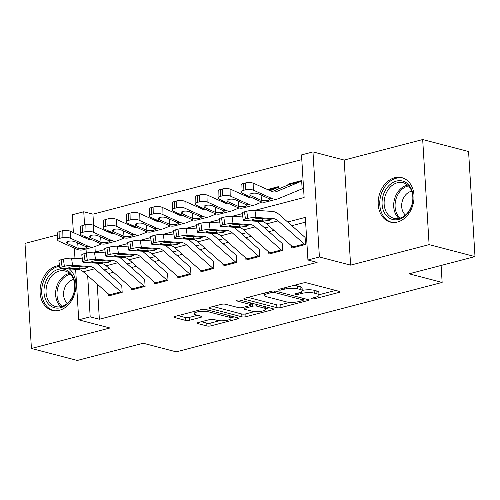 <?xml version="1.0" encoding="UTF-8"?>
<svg xmlns="http://www.w3.org/2000/svg" width="500" height="500" viewBox="0 0 500 500"><rect width="100%" height="100%" fill="white"/><g stroke="black" fill="none" stroke-linecap="round" stroke-linejoin="round"><path stroke-width="0.75" d="M312.15 298.769A2.019 0.512 176.5 0 0 314.988 298.688L338.894 292.444A2.888 0.731 176.5 0 0 339.969 291.8A2.888 0.731 176.5 0 0 339.338 291.388L306.906 282.931A2.888 0.731 176.5 0 0 302.856 283.05L278.95 289.294A2.019 0.512 176.5 0 0 278.194 289.744A2.019 0.512 176.5 0 0 278.637 290.031A2.019 0.512 176.5 0 0 281.475 289.95L284.569 289.144A9.237 2.344 176.5 0 1 297.531 288.762L300.231 289.469A9.237 2.344 176.5 0 1 302.256 290.788A9.237 2.344 176.5 0 1 298.8 292.85L295.706 293.663A2.019 0.512 176.5 0 0 294.95 294.113A2.019 0.512 176.5 0 0 295.394 294.4A2.019 0.512 176.5 0 0 298.231 294.319L301.325 293.512A9.237 2.344 176.5 0 1 314.288 293.131L316.994 293.837A9.237 2.344 176.5 0 1 319.012 295.156A9.237 2.344 176.5 0 1 315.556 297.225L312.462 298.031A2.019 0.512 176.5 0 0 311.706 298.481A2.019 0.512 176.5 0 0 312.15 298.769M59.525 265.55A22.944 17.537 -75.4 0 0 56.656 266.006A22.944 17.537 -75.4 0 0 40.225 288.288A22.944 17.537 -75.4 0 0 52.219 310.363A22.944 17.537 -75.4 0 0 59.369 310.312A22.944 17.537 -75.4 0 0 75.113 292.05A22.944 17.537 -75.4 0 0 69.356 268.9M397.456 222.025A22.944 17.537 -75.4 0 0 413.888 199.75A22.944 17.537 -75.4 0 0 401.887 177.669A22.944 17.537 -75.4 0 0 394.744 177.719A22.944 17.537 -75.4 0 0 378.312 200A22.944 17.537 -75.4 0 0 390.306 222.075A22.944 17.537 -75.4 0 0 397.456 222.025M198.281 322.531A2.888 0.731 176.5 0 0 197.2 323.181A2.888 0.731 176.5 0 0 197.838 323.594L206.931 325.962A2.888 0.731 176.5 0 0 210.987 325.844L237.537 318.913A2.888 0.731 176.5 0 0 238.612 318.269A2.888 0.731 176.5 0 0 237.981 317.856L205.55 309.4A2.888 0.731 176.5 0 0 201.5 309.519L174.95 316.45A2.888 0.731 176.5 0 0 173.869 317.094A2.888 0.731 176.5 0 0 174.5 317.506L185.494 320.375A2.888 0.731 176.5 0 0 189.544 320.256L200.906 317.288A2.888 0.731 176.5 0 0 201.988 316.644A2.888 0.731 176.5 0 0 201.356 316.231L195.906 314.812A7.725 1.963 176.5 0 1 194.213 313.712A7.725 1.963 176.5 0 1 199.312 311.537A7.725 1.963 176.5 0 1 207.944 311.669L229.294 317.231A7.725 1.963 176.5 0 1 230.981 318.331A7.725 1.963 176.5 0 1 225.881 320.506A7.725 1.963 176.5 0 1 217.256 320.375L213.694 319.45A2.888 0.731 176.5 0 0 209.644 319.569L198.281 322.531M97.212 284.075L99.362 319.244L90.188 316.85L78.725 319.844L75.638 269.312M475 256.6L429.113 244.631L422.681 139.55L468.575 151.519L475 256.6L409.1 273.806L442.144 282.425L176.256 351.856L143.219 343.244L77.319 360.45L31.425 348.481L109.931 327.981L78.725 319.844M422.681 139.55L344.175 160.05L350.606 265.131L429.113 244.631M350.606 265.131L319.4 256.994L307.938 259.988L305.331 217.387L287.644 222.006M99.362 319.244L317.119 262.381L307.938 259.988M276.906 307.694A2.888 0.731 176.5 0 0 280.956 307.575L307.506 300.644A2.888 0.731 176.5 0 0 308.587 299.994A2.888 0.731 176.5 0 0 307.956 299.581L275.519 291.125A2.888 0.731 176.5 0 0 271.469 291.244L244.919 298.175A2.888 0.731 176.5 0 0 243.844 298.825A2.888 0.731 176.5 0 0 244.475 299.237L276.906 307.694L276.731 304.85A2.888 0.731 176.5 0 0 280.781 304.731L289.919 302.35M272.519 309.775L245.969 316.712A2.888 0.731 176.5 0 1 241.919 316.831L209.488 308.369A2.888 0.731 176.5 0 1 208.856 307.962A2.888 0.731 176.5 0 1 209.938 307.312L221.3 304.344A2.888 0.731 176.5 0 1 225.35 304.231L238.5 307.656A2.888 0.731 176.5 0 0 242.556 307.544L250.094 305.575A2.888 0.731 176.5 0 0 251.169 304.925A2.888 0.731 176.5 0 0 250.538 304.513L236.844 300.944A2.019 0.512 176.5 0 1 236.4 300.656A2.019 0.512 176.5 0 1 237.738 300.087A2.019 0.512 176.5 0 1 239.994 300.125L272.969 308.719A2.888 0.731 176.5 0 1 273.6 309.131A2.888 0.731 176.5 0 1 272.519 309.775L272.444 308.581M57.688 234.862L25 243.4L31.425 348.481M108.663 230.975L106.981 231.419M131.588 224.988L129.9 225.431M154.506 219.006L152.819 219.444M177.431 213.019L175.744 213.456M200.35 207.031L198.663 207.475M223.269 201.05L221.581 201.488M246.194 195.062L244.506 195.5M278.85 188.825L278.712 186.569L267.425 189.519M291.663 245.981L291.788 248.075L305.544 244.488L305.106 237.387M268.738 251.969L268.869 254.062L282.619 250.469L282.188 243.369M245.819 257.95L245.95 260.05L259.7 256.456L259.269 249.356M222.9 263.938L223.025 266.031L236.781 262.444L236.344 255.344M199.975 269.925L200.106 272.019L213.856 268.425L213.425 261.325M177.056 275.906L177.181 278.006L190.938 274.413L190.5 267.312M154.137 281.894L154.262 283.994L168.012 280.4L167.581 273.3M131.213 287.881L131.344 289.975L145.094 286.388L144.662 279.288M305.619 222.1L291.825 225.706M273.994 230.362L268.906 231.688M251.069 236.35L245.987 237.675M228.15 242.331L223.062 243.663M205.231 248.319L200.144 249.65M182.306 254.306L177.219 255.631M159.388 260.287L154.3 261.619M136.463 266.275L131.381 267.606M113.544 272.262L108.456 273.587M121.737 285.269L122.175 292.369L108.419 295.963L108.294 293.869M301.8 159.619L92.938 214.163L93.625 225.394M94.925 246.606L95.256 252.05M302.069 187.681L301.631 180.581L287.881 184.175L287.938 185.056M442.144 282.425L441.106 265.45M73.281 230.794L70.825 231.438M73.388 232.594L72.3 214.762L83.763 211.769L84.569 224.981M92.938 214.163L83.763 211.769M255.15 210.294L304.119 197.506L301.512 154.906L312.969 151.912L319.4 256.994M344.175 160.05L312.969 151.912M74.969 258.387L74.344 248.137M87.669 275.631L90.188 316.85M269.806 226.663L264.725 227.994M246.887 232.65L241.8 233.981M223.969 238.637L218.881 239.963M201.044 244.619L195.963 245.95M178.125 250.606L173.038 251.938M155.2 256.594L150.119 257.919M132.281 262.581L127.194 263.906M109.362 268.562L104.275 269.894M94.706 252.194L104.806 249.556M117.625 246.206L127.725 243.569M140.544 240.225L150.65 237.581M163.469 234.237L173.569 231.6M186.388 228.25L196.494 225.613M209.306 222.262L219.412 219.625M232.231 216.281L242.331 213.644M85.288 236.756L85.363 237.994M86.037 248.975L86.287 253.144M287.881 184.175L289.237 184.531M319.012 295.156L318.837 292.312A9.237 2.344 176.5 0 0 316.819 291L316.994 293.837M302.238 290.419A9.237 2.344 176.5 0 1 314.113 290.294L316.819 291M302.256 290.788L302.081 287.944A9.237 2.344 176.5 0 0 300.062 286.631L300.231 289.469M293.719 285.431A9.237 2.344 176.5 0 1 297.356 285.925L300.062 286.631M318.988 294.756L335.613 290.419M248.025 297.369L276.731 304.85M303.188 298.881L304.225 298.612M302.506 300.631A2.019 0.512 176.5 0 0 303.263 300.175A2.019 0.512 176.5 0 0 302.819 299.887L274.356 292.469A2.019 0.512 176.5 0 0 271.519 292.55L268.256 293.4A9.237 2.344 176.5 0 0 264.8 295.469A9.237 2.344 176.5 0 0 266.819 296.781L286.281 301.856A9.237 2.344 176.5 0 0 299.244 301.481L302.506 300.631M269.244 307.75L265.844 308.637M254.544 311.588L245.8 313.869L245.969 316.712M213.044 306.5L241.744 313.988A2.888 0.731 176.5 0 0 245.8 313.869M252.15 311.219A7.725 1.963 176.5 0 0 260.781 311.344A7.725 1.963 176.5 0 0 265.881 309.175A7.725 1.963 176.5 0 0 264.188 308.075L256.663 306.112A2.888 0.731 176.5 0 0 252.613 306.231L245.075 308.2A2.888 0.731 176.5 0 0 243.994 308.844A2.888 0.731 176.5 0 0 244.631 309.256L252.15 311.219M252.488 303.381A2.888 0.731 176.5 0 0 252.438 303.387L252.613 306.231M251.1 303.744L252.438 303.387M178.056 315.637L185.319 317.531A2.888 0.731 176.5 0 0 189.369 317.413L197.625 315.256M201.388 321.725L206.762 323.125A2.888 0.731 176.5 0 0 210.812 323.006L219.513 320.737M230.95 317.75L234.256 316.887M301.681 181.369A10.294 6.106 75.4 0 0 300.881 181.481A10.294 6.106 75.4 0 0 300.406 181.644L276.325 191.631A14.706 8.719 -104.6 0 1 275.644 191.856A14.706 8.719 -104.6 0 1 271.637 191.419L253.85 183.394L253.706 190.294A5.881 2.044 -178.8 0 0 245.438 189.825L245.581 182.931A5.881 2.044 1.2 0 1 253.85 183.394M302.606 188.644L278.519 198.631A22.062 13.081 -104.6 0 1 277.506 198.975A22.062 13.081 -104.6 0 1 271.494 198.312L253.706 190.294M277.506 198.975L266.044 201.969A22.062 13.081 -104.6 0 1 260.038 201.306L242.25 193.281A5.881 2.044 -178.8 0 1 240.95 191.962L241.094 185.069A5.881 2.044 1.2 0 1 243.294 183.531L245.581 182.931M300.881 181.481L289.419 184.475A10.294 6.106 75.4 0 0 288.944 184.638L272.119 191.612M250.987 193.669L250.944 195.738A4.706 1.638 1.2 0 1 249.906 194.681A4.706 1.638 1.2 0 1 251.663 193.45A4.706 1.638 1.2 0 1 258.281 193.819L268.875 198.6L269.931 199.525L268.175 200.575L261.544 200.512L261.038 195.062M243.294 183.531L243.144 190.425L245.438 189.825M243.144 190.425A5.881 2.044 -178.8 0 0 240.95 191.962M250.944 195.738L261.544 200.512M293.6 247.606A10.294 6.106 -104.6 0 1 292.756 246.95L266.65 223.875A14.706 8.719 75.4 0 0 261.844 221.612L244.475 220.469A5.881 0.919 172 0 1 243.231 220.081A5.881 0.919 172 0 1 245.463 219.031L247.756 218.431L246.75 211.238L244.456 211.838L245.463 219.031M305.056 237.4L279.513 214.819A22.062 13.081 75.4 0 0 272.3 211.425L254.931 210.281L255.938 217.475A5.881 0.919 172 0 0 247.756 218.431M305.062 244.613A10.294 6.106 -104.6 0 1 304.219 243.956L278.113 220.881A14.706 8.719 75.4 0 0 273.306 218.619L255.938 217.475M246.75 211.238A5.881 0.919 -8 0 1 254.931 210.281M243.231 220.081L242.231 212.887A5.881 0.919 -8 0 1 244.456 211.838M273.306 218.619L270.837 219.269L269.169 220.438L264.312 220.969L253.019 220.356A4.706 0.731 -8 0 1 252.025 220.05A4.706 0.731 -8 0 1 253.806 219.206A4.706 0.731 -8 0 1 260.35 218.438L270.925 219.419M396.394 181.088A19.856 15.175 104.6 0 1 413.038 196.213A19.856 15.175 104.6 0 1 398.738 219.425A19.856 15.175 104.6 0 1 382.094 204.294A19.856 15.175 104.6 0 1 396.394 181.088M399.569 218.244A18.388 14.05 -75.4 0 0 412.738 200.394A18.388 14.05 -75.4 0 0 403.125 182.706A18.388 14.05 -75.4 0 0 397.4 182.744A18.388 14.05 -75.4 0 0 384.231 200.594A18.388 14.05 -75.4 0 0 393.844 218.287A18.388 14.05 -75.4 0 0 399.569 218.244M411.694 191.219A13.088 10.006 -75.4 0 0 411.112 191.35A13.088 10.006 -75.4 0 0 402.113 201.825A13.088 10.006 -75.4 0 0 405.481 215.037M403.837 178.344A22.8 17.425 -75.4 0 0 403.319 178.194A22.8 17.425 -75.4 0 0 396.219 178.244A22.8 17.425 -75.4 0 0 379.894 200.381A22.8 17.425 -75.4 0 0 391.812 222.319A22.8 17.425 -75.4 0 0 392.337 222.438M72.294 275.462A19.856 15.175 104.6 0 1 68.231 303.125A19.856 15.175 104.6 0 1 46.669 301.631A19.856 15.175 104.6 0 1 50.731 273.962A19.856 15.175 104.6 0 1 72.294 275.462M48.531 300.9A18.388 14.05 -75.4 0 0 55.756 306.575A18.388 14.05 -75.4 0 0 71.831 297.769A18.388 14.05 -75.4 0 0 72.263 276.669A18.388 14.05 -75.4 0 0 65.037 270.994A18.388 14.05 -75.4 0 0 48.963 279.8A18.388 14.05 -75.4 0 0 48.531 300.9M73.606 279.506A13.088 10.006 -75.4 0 0 64.706 287.919A13.088 10.006 -75.4 0 0 65.35 300.906A13.088 10.006 -75.4 0 0 67.394 303.325M59.619 266.225A22.8 17.425 -75.4 0 0 43.756 280.669A22.8 17.425 -75.4 0 0 44.769 303.569A22.8 17.425 -75.4 0 0 53.725 310.606A22.8 17.425 -75.4 0 0 54.25 310.731M278.762 187.35A10.294 6.106 75.4 0 0 277.962 187.469A10.294 6.106 75.4 0 0 277.488 187.631L270.062 190.706M252.488 197.9A14.706 8.719 -104.6 0 1 248.719 197.4L230.931 189.381L230.787 196.275A5.881 2.044 -178.8 0 0 222.519 195.812L222.662 188.919A5.881 2.044 1.2 0 1 230.931 189.381M261.975 201.975L255.6 204.619A22.062 13.081 -104.6 0 1 254.581 204.963A22.062 13.081 -104.6 0 1 248.575 204.294L230.787 196.275M254.581 204.963L243.125 207.956A22.062 13.081 -104.6 0 1 237.113 207.288L219.325 199.269A5.881 2.044 -178.8 0 1 218.031 197.95L218.175 191.056A5.881 2.044 1.2 0 1 220.369 189.519L222.662 188.919M250.562 197.031L249.2 197.6M228.069 199.656L228.025 201.725A4.706 1.638 1.2 0 1 226.988 200.669A4.706 1.638 1.2 0 1 228.744 199.438A4.706 1.638 1.2 0 1 235.356 199.806L245.956 204.581L247.013 205.512L245.25 206.562L238.619 206.5L238.119 201.05M220.369 189.519L220.225 196.412L222.519 195.812M220.225 196.412A5.881 2.044 -178.8 0 0 218.031 197.95M228.025 201.725L238.619 206.5M248.531 196.119L247.144 196.694M229.569 203.888A14.706 8.719 -104.6 0 1 225.8 203.388L208.012 195.369L207.869 202.262A5.881 2.044 -178.8 0 0 199.594 201.8L199.744 194.906A5.881 2.044 1.2 0 1 208.012 195.369M239.056 207.956L232.681 210.606A22.062 13.081 -104.6 0 1 231.663 210.944A22.062 13.081 -104.6 0 1 225.656 210.281L207.869 202.262M231.663 210.944L220.2 213.938A22.062 13.081 -104.6 0 1 214.194 213.275L196.406 205.256A5.881 2.044 -178.8 0 1 195.106 203.938L195.25 197.037A5.881 2.044 1.2 0 1 197.45 195.5L199.744 194.906M227.644 203.019L226.281 203.588M205.144 205.637L205.106 207.706A4.706 1.638 1.2 0 1 204.062 206.65A4.706 1.638 1.2 0 1 205.825 205.419A4.706 1.638 1.2 0 1 212.438 205.794L223.031 210.569L224.088 211.494L222.331 212.544L215.7 212.488L215.2 207.037M197.45 195.5L197.306 202.394L199.594 201.8M197.306 202.394A5.881 2.044 -178.8 0 0 195.106 203.938M205.106 207.706L215.7 212.488M225.613 202.1L224.225 202.675M206.644 209.875A14.706 8.719 -104.6 0 1 202.875 209.375L185.087 201.356L184.944 208.25A5.881 2.044 -178.8 0 0 176.675 207.781L176.819 200.888A5.881 2.044 1.2 0 1 185.087 201.356M216.137 213.944L209.756 216.588A22.062 13.081 -104.6 0 1 208.738 216.931A22.062 13.081 -104.6 0 1 202.731 216.269L184.944 208.25M208.738 216.931L197.281 219.925A22.062 13.081 -104.6 0 1 191.275 219.262L173.487 211.244A5.881 2.044 -178.8 0 1 172.188 209.919L172.331 203.025A5.881 2.044 1.2 0 1 174.525 201.488L176.819 200.888M204.725 209.006L203.356 209.569M182.225 211.625L182.181 213.694A4.706 1.638 1.2 0 1 181.144 212.638A4.706 1.638 1.2 0 1 182.9 211.406A4.706 1.638 1.2 0 1 189.519 211.775L200.113 216.556L201.169 217.481L199.406 218.531L192.775 218.469L192.275 213.025M174.525 201.488L174.381 208.381L176.675 207.781M174.381 208.381A5.881 2.044 -178.8 0 0 172.188 209.919M182.181 213.694L192.775 218.469M202.688 208.088L201.3 208.663M183.725 215.856A14.706 8.719 -104.6 0 1 179.956 215.356L162.169 207.338L162.025 214.231A5.881 2.044 -178.8 0 0 153.756 213.769L153.9 206.875A5.881 2.044 1.2 0 1 162.169 207.338M193.212 219.931L186.838 222.575A22.062 13.081 -104.6 0 1 185.819 222.919A22.062 13.081 -104.6 0 1 179.812 222.256L162.025 214.231M185.819 222.919L174.356 225.912A22.062 13.081 -104.6 0 1 168.35 225.244L150.562 217.225A5.881 2.044 -178.8 0 1 149.262 215.906L149.412 209.013A5.881 2.044 1.2 0 1 151.606 207.475L153.9 206.875M181.8 214.988L180.438 215.556M159.306 217.613L159.262 219.681A4.706 1.638 1.2 0 1 158.225 218.625A4.706 1.638 1.2 0 1 159.981 217.394A4.706 1.638 1.2 0 1 166.594 217.763L177.194 222.544L178.244 223.469L176.488 224.519L169.856 224.456L169.356 219.006M151.606 207.475L151.463 214.369L153.756 213.769M151.463 214.369A5.881 2.044 -178.8 0 0 149.262 215.906M159.262 219.681L169.856 224.456M270.681 253.588A10.294 6.106 -104.6 0 1 269.837 252.938L243.731 229.862A14.706 8.719 75.4 0 0 238.925 227.6L221.556 226.45A5.881 0.919 172 0 1 220.312 226.069A5.881 0.919 172 0 1 222.544 225.019L224.831 224.419L223.825 217.225L221.537 217.825L222.544 225.019M282.137 243.381L257.156 221.306M242.8 216.975L232.013 216.262L233.019 223.463A5.881 0.919 172 0 0 224.831 224.419M282.144 250.594A10.294 6.106 -104.6 0 1 281.294 249.944L255.194 226.869A14.706 8.719 75.4 0 0 250.381 224.606L233.019 223.463M223.825 217.225A5.881 0.919 -8 0 1 232.013 216.262M220.312 226.069L219.306 218.875A5.881 0.919 -8 0 1 221.537 217.825M250.381 224.606L247.913 225.25L246.244 226.425L241.394 226.956L230.094 226.344A4.706 0.731 -8 0 1 229.1 226.038A4.706 0.731 -8 0 1 230.888 225.194A4.706 0.731 -8 0 1 237.431 224.425L248.006 225.4M247.763 259.575A10.294 6.106 -104.6 0 1 246.912 258.919L220.812 235.844A14.706 8.719 75.4 0 0 216 233.588L198.637 232.438A5.881 0.919 172 0 1 197.394 232.056A5.881 0.919 172 0 1 199.619 231L201.912 230.406L200.906 223.212L198.612 223.806L199.619 231M259.212 249.369L234.237 227.288M219.881 222.963L209.088 222.25L210.094 229.444A5.881 0.919 172 0 0 201.912 230.406M259.219 256.581A10.294 6.106 -104.6 0 1 258.375 255.925L232.269 232.85A14.706 8.719 75.4 0 0 227.463 230.594L210.094 229.444M200.906 223.212A5.881 0.919 -8 0 1 209.088 222.25M197.394 232.056L196.388 224.862A5.881 0.919 -8 0 1 198.612 223.806M227.463 230.594L224.994 231.238L223.325 232.413L218.469 232.938L207.175 232.325A4.706 0.731 -8 0 1 206.181 232.019A4.706 0.731 -8 0 1 207.963 231.181A4.706 0.731 -8 0 1 214.513 230.413L225.087 231.388M224.838 265.562A10.294 6.106 -104.6 0 1 223.994 264.906L197.887 241.831A14.706 8.719 75.4 0 0 193.081 239.569L175.712 238.425A5.881 0.919 172 0 1 174.469 238.044A5.881 0.919 172 0 1 176.7 236.988L178.994 236.388L177.987 229.194L175.694 229.794L176.7 236.988M236.294 255.356L211.312 233.275M196.956 228.95L186.169 228.238L187.175 235.431A5.881 0.919 172 0 0 178.994 236.388M236.3 262.569A10.294 6.106 -104.6 0 1 235.456 261.913L209.35 238.837A14.706 8.719 75.4 0 0 204.544 236.581L187.175 235.431M177.987 229.194A5.881 0.919 -8 0 1 186.169 228.238M174.469 238.044L173.463 230.85A5.881 0.919 -8 0 1 175.694 229.794M204.544 236.581L202.075 237.225L200.406 238.394L195.55 238.925L184.256 238.312A4.706 0.731 -8 0 1 183.263 238.006A4.706 0.731 -8 0 1 185.044 237.162A4.706 0.731 -8 0 1 191.588 236.4L202.162 237.375M201.919 271.544A10.294 6.106 -104.6 0 1 201.075 270.894L174.969 247.819A14.706 8.719 75.4 0 0 170.156 245.556L152.794 244.406A5.881 0.919 172 0 1 151.55 244.025A5.881 0.919 172 0 1 153.775 242.975L156.069 242.375L155.062 235.181L152.769 235.781L153.775 242.975M213.375 261.344L188.394 239.262M174.037 234.938L163.244 234.225L164.25 241.419A5.881 0.919 172 0 0 156.069 242.375M213.381 268.556A10.294 6.106 -104.6 0 1 212.531 267.9L186.431 244.825A14.706 8.719 75.4 0 0 181.619 242.562L164.25 241.419M155.062 235.181A5.881 0.919 -8 0 1 163.244 234.225M151.55 244.025L150.544 236.831A5.881 0.919 -8 0 1 152.769 235.781M181.619 242.562L179.15 243.206L177.481 244.381L172.625 244.913L161.331 244.3A4.706 0.731 -8 0 1 160.338 243.994A4.706 0.731 -8 0 1 162.119 243.15A4.706 0.731 -8 0 1 168.669 242.381L179.244 243.363M179.769 214.075L178.381 214.65M160.806 221.844A14.706 8.719 -104.6 0 1 157.037 221.344L139.25 213.325L139.1 220.219A5.881 2.044 -178.8 0 0 130.831 219.756L130.975 212.862A5.881 2.044 1.2 0 1 139.25 213.325M170.294 225.912L163.912 228.562A22.062 13.081 -104.6 0 1 162.9 228.9A22.062 13.081 -104.6 0 1 156.888 228.238L139.1 220.219M162.9 228.9L151.438 231.894A22.062 13.081 -104.6 0 1 145.431 231.231L127.644 223.212A5.881 2.044 -178.8 0 1 126.344 221.894L126.487 215A5.881 2.044 1.2 0 1 128.688 213.456L130.975 212.862M158.881 220.975L157.513 221.544M136.381 223.594L136.337 225.662A4.706 1.638 1.2 0 1 135.3 224.606A4.706 1.638 1.2 0 1 137.056 223.375A4.706 1.638 1.2 0 1 143.675 223.75L154.269 228.525L155.325 229.45L153.569 230.506L146.938 230.444L146.431 224.994M128.688 213.456L128.544 220.356L130.831 219.756M128.544 220.356A5.881 2.044 -178.8 0 0 126.344 221.894M136.337 225.662L146.938 230.444M178.994 277.531A10.294 6.106 -104.6 0 1 178.15 276.875L152.044 253.8A14.706 8.719 75.4 0 0 147.238 251.544L129.869 250.394A5.881 0.919 172 0 1 128.631 250.012A5.881 0.919 172 0 1 130.856 248.962L133.15 248.363L132.144 241.169L129.85 241.769L130.856 248.962M190.45 267.325L165.475 245.25M151.113 240.919L140.325 240.206L141.331 247.4A5.881 0.919 172 0 0 133.15 248.363M190.456 274.538A10.294 6.106 -104.6 0 1 189.613 273.888L163.506 250.812A14.706 8.719 75.4 0 0 158.7 248.55L141.331 247.4M132.144 241.169A5.881 0.919 -8 0 1 140.325 240.206M128.631 250.012L127.625 242.819A5.881 0.919 -8 0 1 129.85 241.769M158.7 248.55L156.231 249.194L154.562 250.369L149.706 250.9L138.412 250.281A4.706 0.731 -8 0 1 137.419 249.981A4.706 0.731 -8 0 1 139.2 249.137A4.706 0.731 -8 0 1 145.744 248.369L156.319 249.344M156.844 220.056L155.463 220.637M137.881 227.831A14.706 8.719 -104.6 0 1 134.113 227.331L116.325 219.312L116.181 226.206A5.881 2.044 -178.8 0 0 107.912 225.738L108.056 218.844A5.881 2.044 1.2 0 1 116.325 219.312M147.375 231.9L140.994 234.544A22.062 13.081 -104.6 0 1 139.975 234.887A22.062 13.081 -104.6 0 1 133.969 234.225L116.181 226.206M139.975 234.887L128.519 237.881A22.062 13.081 -104.6 0 1 122.506 237.219L104.719 229.2A5.881 2.044 -178.8 0 1 103.425 227.875L103.569 220.981A5.881 2.044 1.2 0 1 105.763 219.444L108.056 218.844M135.956 226.962L134.594 227.525M113.462 229.581L113.419 231.65A4.706 1.638 1.2 0 1 112.381 230.594A4.706 1.638 1.2 0 1 114.138 229.363A4.706 1.638 1.2 0 1 120.756 229.737L131.35 234.513L132.406 235.438L130.644 236.488L124.012 236.425L123.513 230.981M105.763 219.444L105.619 226.337L107.912 225.738M105.619 226.337A5.881 2.044 -178.8 0 0 103.425 227.875M113.419 231.65L124.012 236.425M156.075 283.519A10.294 6.106 -104.6 0 1 155.231 282.863L129.125 259.788A14.706 8.719 75.4 0 0 124.319 257.525L106.95 256.381A5.881 0.919 172 0 1 105.706 256A5.881 0.919 172 0 1 107.938 254.944L110.225 254.35L109.219 247.15L106.931 247.75L107.938 254.944M167.531 273.312L142.55 251.231M128.194 246.906L117.406 246.194L118.413 253.388A5.881 0.919 172 0 0 110.225 254.35M167.537 280.525A10.294 6.106 -104.6 0 1 166.688 279.869L140.588 256.794A14.706 8.719 75.4 0 0 135.775 254.537L118.413 253.388M109.219 247.15A5.881 0.919 -8 0 1 117.406 246.194M105.706 256L104.7 248.806A5.881 0.919 -8 0 1 106.931 247.75M135.775 254.537L133.306 255.181L131.637 256.356L126.788 256.881L115.487 256.269A4.706 0.731 -8 0 1 114.494 255.963A4.706 0.731 -8 0 1 116.281 255.125A4.706 0.731 -8 0 1 122.825 254.356L133.4 255.331M133.925 226.044L132.537 226.619M114.963 233.812A14.706 8.719 -104.6 0 1 111.194 233.319L93.406 225.294L93.263 232.188A5.881 2.044 -178.8 0 0 84.987 231.725L85.138 224.831A5.881 2.044 1.2 0 1 93.406 225.294M124.45 237.887L118.075 240.531A22.062 13.081 -104.6 0 1 117.056 240.875A22.062 13.081 -104.6 0 1 111.05 240.212L93.263 232.188M117.056 240.875L105.594 243.869A22.062 13.081 -104.6 0 1 99.588 243.2L81.8 235.181A5.881 2.044 -178.8 0 1 80.5 233.863L80.644 226.969A5.881 2.044 1.2 0 1 82.844 225.431L85.138 224.831M113.038 232.95L111.675 233.512M90.544 235.569L90.5 237.638A4.706 1.638 1.2 0 1 89.456 236.581A4.706 1.638 1.2 0 1 91.219 235.35A4.706 1.638 1.2 0 1 97.831 235.719L108.425 240.5L109.481 241.425L107.725 242.475L101.094 242.413L100.594 236.962M82.844 225.431L82.7 232.325L84.987 231.725M82.7 232.325A5.881 2.044 -178.8 0 0 80.5 233.863M90.5 237.638L101.094 242.413M133.156 289.5A10.294 6.106 -104.6 0 1 132.306 288.85L106.206 265.775A14.706 8.719 75.4 0 0 101.394 263.512L84.031 262.369A5.881 0.919 172 0 1 82.788 261.981A5.881 0.919 172 0 1 85.013 260.931L87.306 260.331L86.3 253.137L84.006 253.738L85.013 260.931M144.606 279.3L119.631 257.219M105.275 252.894L94.481 252.181L95.487 259.375A5.881 0.919 172 0 0 87.306 260.331M144.613 286.512A10.294 6.106 -104.6 0 1 143.769 285.856L117.662 262.781A14.706 8.719 75.4 0 0 112.856 260.519L95.487 259.375M86.3 253.137A5.881 0.919 -8 0 1 94.481 252.181M82.788 261.981L81.781 254.788A5.881 0.919 -8 0 1 84.006 253.738M112.856 260.519L110.388 261.163L108.719 262.337L103.863 262.869L92.569 262.256A4.706 0.731 -8 0 1 91.575 261.95A4.706 0.731 -8 0 1 93.356 261.106A4.706 0.731 -8 0 1 99.906 260.338L110.481 261.319M111.006 232.031L109.619 232.606M92.037 239.8A14.706 8.719 -104.6 0 1 88.269 239.3L70.481 231.281L70.338 238.175A5.881 2.044 -178.8 0 0 62.069 237.712L62.213 230.819A5.881 2.044 1.2 0 1 70.481 231.281M101.531 243.875L95.15 246.519A22.062 13.081 -104.6 0 1 94.138 246.863A22.062 13.081 -104.6 0 1 88.125 246.194L70.338 238.175M94.138 246.863L82.675 249.85A22.062 13.081 -104.6 0 1 76.669 249.188L58.881 241.169A5.881 2.044 -178.8 0 1 57.581 239.85L57.725 232.956A5.881 2.044 1.2 0 1 59.919 231.419L62.213 230.819M90.119 238.931L88.75 239.5M67.619 241.556L67.575 243.619A4.706 1.638 1.2 0 1 66.537 242.562A4.706 1.638 1.2 0 1 68.294 241.337A4.706 1.638 1.2 0 1 74.912 241.706L85.506 246.481L86.562 247.413L84.806 248.463L78.175 248.4L77.669 242.95M59.919 231.419L59.775 238.312L62.069 237.712M59.775 238.312A5.881 2.044 -178.8 0 0 57.581 239.85M67.575 243.619L78.175 248.4M110.231 295.487A10.294 6.106 -104.6 0 1 109.388 294.831L83.281 271.762A14.706 8.719 75.4 0 0 78.475 269.5L61.106 268.35A5.881 0.919 172 0 1 59.862 267.969A5.881 0.919 172 0 1 62.094 266.919L64.388 266.319L63.381 259.125L61.087 259.725L62.094 266.919M121.688 285.281L96.706 263.206M82.35 258.875L71.562 258.163L72.569 265.356A5.881 0.919 172 0 0 64.388 266.319M121.694 292.494A10.294 6.106 -104.6 0 1 120.85 291.844L94.744 268.769A14.706 8.719 75.4 0 0 89.938 266.506L72.569 265.356M63.381 259.125A5.881 0.919 -8 0 1 71.562 258.163M59.862 267.969L58.856 260.775A5.881 0.919 -8 0 1 61.087 259.725M89.938 266.506L87.469 267.15L85.8 268.325L80.944 268.856L69.65 268.244A4.706 0.731 -8 0 1 68.656 267.938A4.706 0.731 -8 0 1 70.438 267.094A4.706 0.731 -8 0 1 76.981 266.325L87.556 267.3M314.906 297.394L314.988 298.688M281.394 288.65L281.475 289.95M298.15 293.025L298.231 294.319M314.113 290.294L314.288 293.131M301.225 291.956L301.325 293.512M297.356 285.925L297.531 288.762M284.488 287.844L284.569 289.144M338.819 291.25L338.894 292.444M244.419 298.337L244.475 299.237M307.431 299.45L307.506 300.644M280.781 304.731L280.956 307.575M302.719 298.219L302.819 299.887M274.262 290.969L274.356 292.469M271.438 291.25L271.519 292.55M268.175 292.106L268.256 293.4M241.744 313.988L241.919 316.831M209.431 307.475L209.488 308.369M250.438 302.844L250.538 304.513M236.806 300.319L236.844 300.944M264.088 306.406L264.188 308.075M256.562 304.444L256.663 306.112M245 306.9L245.075 308.2M229.188 315.562L229.294 317.231M207.838 309.994L207.944 311.669M200.831 316.094L200.906 317.288M189.369 317.413L189.544 320.256M185.319 317.531L185.494 320.375M174.45 316.613L174.5 317.506M237.463 317.719L237.537 318.913M210.812 323.006L210.987 325.844M206.762 323.125L206.931 325.962M197.781 322.694L197.838 323.594M260.038 201.306L262.162 200.75M269.369 198.869L271.494 198.312M274.944 191.994L276.325 191.631M288.944 184.638L300.406 181.644M264.312 220.969L261.844 221.612M278.113 220.881L266.65 223.875M304.219 243.956L292.756 246.95M252.894 219.481L253.019 220.356M262.569 220.987L262.5 218.581M398.925 218.394A18.388 14.05 104.6 0 1 394.35 199.844A18.388 14.05 104.6 0 1 406.962 185.238A18.388 14.05 104.6 0 1 407.606 185.087M408.488 185.919A17.781 13.594 -75.4 0 0 407.906 186.056A17.781 13.594 -75.4 0 0 395.712 200.156A17.781 13.594 -75.4 0 0 400.094 218.094M60.838 306.681A18.388 14.05 104.6 0 1 58.1 303.394A18.388 14.05 104.6 0 1 57.156 285.256A18.388 14.05 104.6 0 1 69.525 273.375M70.4 274.212A17.781 13.594 -75.4 0 0 58.475 285.719A17.781 13.594 -75.4 0 0 59.394 303.231A17.781 13.594 -75.4 0 0 62.006 306.388M237.113 207.288L239.244 206.731M246.45 204.85L248.575 204.294M252.019 197.975L252.425 197.875M268.463 189.988L277.488 187.631M214.194 213.275L216.319 212.719M223.525 210.837L225.656 210.281M229.1 203.962L229.506 203.856M245.544 195.969L247.231 195.531M191.275 219.262L193.4 218.706M200.606 216.825L202.731 216.269M206.181 209.95L206.581 209.844M222.625 201.956L224.306 201.513M168.35 225.244L170.475 224.688M177.688 222.806L179.812 222.256M183.256 215.931L183.663 215.831M199.7 207.944L201.388 207.5M241.394 226.956L238.925 227.6M255.194 226.869L243.731 229.862M281.294 249.944L269.837 252.938M229.975 225.469L230.094 226.344M239.65 226.975L239.575 224.569M218.469 232.938L216 233.588M232.269 232.85L220.812 235.844M258.375 255.925L246.912 258.919M207.05 231.456L207.175 232.325M216.725 232.956L216.656 230.556M195.55 238.925L193.081 239.569M209.35 238.837L197.887 241.831M235.456 261.913L223.994 264.906M184.131 237.438L184.256 238.312M193.806 238.944L193.738 236.537M172.625 244.913L170.156 245.556M186.431 244.825L174.969 247.819M212.531 267.9L201.075 270.894M161.213 243.425L161.331 244.3M170.888 244.931L170.812 242.525M145.431 231.231L147.556 230.675M154.762 228.794L156.888 228.238M160.338 221.919L160.738 221.812M176.781 213.925L178.469 213.487M149.706 250.9L147.238 251.544M163.506 250.812L152.044 253.8M189.613 273.888L178.15 276.875M138.287 249.412L138.412 250.281M147.963 250.912L147.894 248.512M122.506 237.219L124.637 236.663M131.844 234.781L133.969 234.225M137.413 227.906L137.819 227.8M153.856 219.913L155.544 219.475M126.788 256.881L124.319 257.525M140.588 256.794L129.125 259.788M166.688 279.869L155.231 282.863M115.369 255.4L115.487 256.269M125.044 256.9L124.969 254.494M99.588 243.2L101.713 242.65M108.919 240.763L111.05 240.212M114.494 233.894L114.9 233.787M130.938 225.9L132.625 225.456M103.863 262.869L101.394 263.512M117.662 262.781L106.206 265.775M143.769 285.856L132.306 288.85M92.45 261.381L92.569 262.256M102.119 262.887L102.05 260.481M76.669 249.188L78.794 248.631M86 246.75L88.125 246.194M91.575 239.875L91.975 239.769M108.019 231.881L109.7 231.444M80.944 268.856L78.475 269.5M94.744 268.769L83.281 271.762M120.85 291.844L109.388 294.831M69.525 267.369L69.65 268.244M79.2 268.875L79.131 266.469M303.15 298.331L303.263 300.175M264.65 293.025L264.8 295.469M251.056 303.006L251.169 304.925M265.738 306.831L265.881 309.175M243.894 307.194L243.994 308.844M230.837 315.994L230.981 318.331M194.075 311.456L194.213 313.712M391.812 222.319L392.262 222.431M403.319 178.194L403.769 178.312M53.725 310.606L54.175 310.719M268.412 189.963L277.962 187.469M245.494 195.95L247.181 195.506M222.575 201.931L224.256 201.494M199.65 207.919L201.337 207.481M176.731 213.906L178.419 213.463M153.806 219.887L155.494 219.45M130.887 225.875L132.575 225.438M107.969 231.863L109.65 231.419"/></g></svg>
